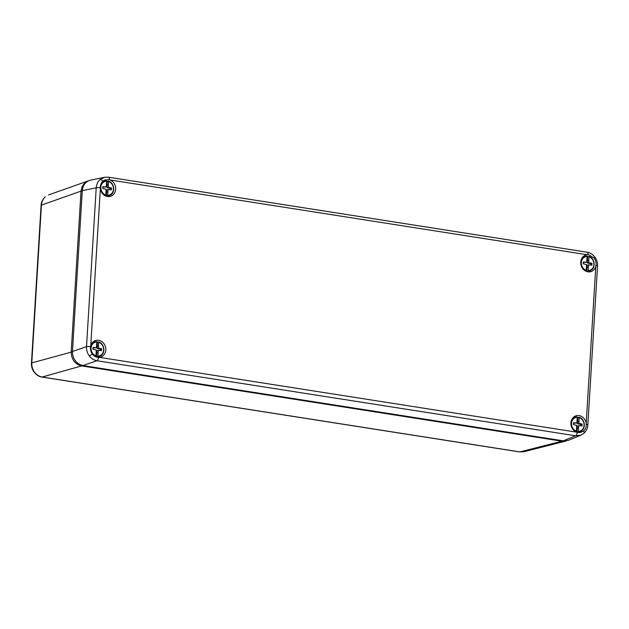 <?xml version="1.0" encoding="UTF-8"?>
<svg xmlns="http://www.w3.org/2000/svg" width="629" height="629" viewBox="0 0 629 629"><rect width="100%" height="100%" fill="white"/><g stroke="black" fill="none" stroke-linecap="round" stroke-linejoin="round"><path stroke-width="0.94" d="M563.317 440.858L575.606 435.771L96.921 360.747L82.863 365.559L563.317 440.858L568.632 440.245L580.937 435.15L583.932 433.263A3.153 1.407 -131.7 0 1 583.743 433.381L580.937 435.134L575.606 435.771A3.153 1.4 -81.1 0 0 577.186 432.406L580.41 432.563L583.618 430.967C585.434 429.269 586.314 427.06 586.267 424.323L586.189 423.427A8.672 7.603 73.1 0 0 579.105 415.588A8.672 7.603 73.1 0 0 575.417 416.028A8.672 7.603 73.1 0 0 570.904 424.056A8.672 7.603 73.1 0 0 576.408 432.131L577.186 432.406M98.501 357.382A3.153 1.4 -81.1 0 1 96.921 360.747C93.878 360.197 91.323 358.577 89.263 355.888C87.297 353.113 86.377 350.031 86.511 346.642A3.153 0.59 3.5 0 1 90.568 346.634C90.159 349.299 90.749 351.745 92.314 353.962C93.973 356.116 96.033 357.256 98.501 357.382L99.303 357.358A8.672 7.603 73.1 0 0 99.98 357.264A8.672 7.603 73.1 0 0 105.814 348.678A8.672 7.603 73.1 0 0 98.659 340.297A8.672 7.603 73.1 0 0 94.971 340.737A8.672 7.603 73.1 0 0 90.757 345.777L90.568 346.634M100.278 187.796A3.153 0.59 -176.5 0 0 96.221 187.804C96.504 184.423 97.778 181.679 100.05 179.572L104.611 177.276L108.392 177.181A3.153 1.4 -81.1 0 1 109.367 179.713L104.784 179.965L102.881 181.168C101.072 182.858 100.208 185.068 100.278 187.796L100.365 188.692A8.672 7.603 73.1 0 0 109.816 196.484A8.672 7.603 73.1 0 0 115.673 188.842A8.672 7.603 73.1 0 0 110.146 179.98L109.367 179.713M595.985 265.485C596.363 262.828 595.765 260.382 594.185 258.165L588.933 254.816L587.258 254.753A8.672 7.603 73.1 0 0 585.245 255.256A8.672 7.603 73.1 0 0 581.141 265.524A8.672 7.603 73.1 0 0 590.254 271.783A8.672 7.603 73.1 0 0 595.797 266.334L595.985 265.485A3.153 0.59 3.5 0 1 597.55 266.091C597.707 262.788 596.827 259.785 594.892 257.088A3.153 0.566 143.6 0 1 594.185 258.165M585.324 256.31A8.279 7.257 73.1 0 0 585.284 256.302A8.279 7.257 73.1 0 0 583.586 256.255M588.319 271.87A8.279 7.257 73.1 0 0 589.735 270.863M575.488 417.082A8.279 7.257 73.1 0 0 575.449 417.074A8.279 7.257 73.1 0 0 573.75 417.027M578.483 432.65A8.279 7.257 73.1 0 0 579.899 431.643M95.05 341.791A8.279 7.257 73.1 0 0 95.01 341.783A8.279 7.257 73.1 0 0 93.312 341.736M98.045 357.358A8.279 7.257 73.1 0 0 99.461 356.344M104.878 181.01A8.279 7.257 73.1 0 0 104.839 181.003A8.279 7.257 73.1 0 0 103.132 180.955M107.873 196.578A8.279 7.257 73.1 0 0 109.289 195.572M82.289 190.658L72.453 351.454L86.511 346.642L96.221 187.804L82.289 190.658C82.926 184.981 85.717 181.466 90.662 180.122L104.611 177.268M82.863 365.559C76.14 363.751 72.665 359.049 72.453 351.454M45.225 196.901A3.153 1.407 48.3 0 0 45.005 197.026L45.225 196.901C42.953 199.008 41.687 201.752 41.428 205.125L31.78 362.917C31.623 366.322 32.535 369.404 34.509 372.179C36.568 374.876 39.132 376.496 42.198 377.038L519.939 451.905L523.926 451.716M566.572 440.843L561.964 441.204L81.605 365.921C74.859 364.12 71.384 359.418 71.195 351.8L81.023 191.114L82.155 186.522L84.821 182.882L88.689 180.759M587.612 271.767A7.886 6.911 73.1 0 0 587.69 271.736L590.206 270.667A7.587 6.652 -106.9 0 1 587.871 271.13L588.099 270.604A7.116 6.235 73.1 0 0 593.918 264.55A7.116 6.235 73.1 0 0 588.948 256.797L588.713 262.584L591.999 263.307L591.889 265.163L588.579 264.856L588.099 270.604M580.732 262.096A7.587 6.652 -106.9 0 1 585.827 256.207L583.146 256.711A7.886 6.911 73.1 0 0 583.059 256.734M586.283 270.321L586.519 264.534L583.232 263.81L583.342 261.955L586.66 262.262L587.132 256.514A7.116 6.235 73.1 0 0 581.314 262.568A7.116 6.235 73.1 0 0 586.283 270.321L585.575 271.044M587.132 256.459A7.713 6.762 -106.9 0 1 587.675 256.601L587.407 262.977L588.713 262.584M588.948 256.797L587.675 256.601M586.818 271.563L587.871 271.13M588.579 264.856L587.266 265.257L587.006 267.553L588.312 267.16M583.311 262.466L586.66 262.262M588.736 260.241L587.431 260.642M587.407 262.977L590.694 263.708L591.999 263.307M590.694 263.708L590.615 265.045M587.006 267.553L586.763 271.547M586.967 256.105L585.827 256.207A7.587 6.652 -106.9 0 1 586.951 256.113L587.132 256.514M570.904 422.877A7.587 6.652 -106.9 0 1 575.999 416.988L573.31 417.491A7.886 6.911 73.1 0 0 573.223 417.507M577.776 432.548A7.886 6.911 73.1 0 0 577.862 432.516L580.37 431.439A7.587 6.652 -106.9 0 1 578.035 431.911L578.271 431.376A7.116 6.235 73.1 0 0 584.082 425.322A7.116 6.235 73.1 0 0 579.112 417.577L578.884 423.356L582.171 424.088L582.053 425.943L578.743 425.636L578.271 431.376M577.296 417.239A7.713 6.762 -106.9 0 1 577.847 417.381L577.579 423.757L578.884 423.356M579.112 417.577L577.847 417.381M576.982 432.343L578.035 431.911M576.455 431.093L576.683 425.314L573.396 424.583L573.506 422.727L576.824 423.034L577.296 417.294A7.116 6.235 73.1 0 0 571.486 423.348A7.116 6.235 73.1 0 0 576.455 431.093L575.739 431.824M573.475 423.246L576.824 423.034M578.9 421.021L577.595 421.414M578.743 425.636L577.438 426.03L577.17 428.333L578.476 427.932M577.579 423.757L580.866 424.481L582.171 424.088M580.866 424.481L580.779 425.825M577.17 428.333L576.927 432.327M577.139 416.885L575.999 416.988A7.587 6.652 -106.9 0 1 577.123 416.885L577.296 417.294M100.286 186.876A7.587 6.652 -106.9 0 1 105.389 180.916L102.7 181.419A7.886 6.911 73.1 0 0 102.598 181.435M107.174 196.476A7.886 6.911 73.1 0 0 107.252 196.437L109.768 195.367A7.587 6.652 -106.9 0 1 107.425 195.839L107.661 195.305A7.116 6.235 73.1 0 0 113.472 189.25A7.116 6.235 73.1 0 0 108.502 181.506L108.274 187.285L111.561 188.016L111.451 189.872L108.133 189.565L107.661 195.305M106.694 181.168A7.713 6.762 -106.9 0 1 107.237 181.309L106.969 187.678L108.274 187.285M108.502 181.506L107.237 181.309M106.38 196.272L107.425 195.839M105.845 195.021L106.073 189.243L102.786 188.511L102.904 186.656L106.215 186.962L106.686 181.223A7.116 6.235 73.1 0 0 100.876 187.277A7.116 6.235 73.1 0 0 105.845 195.021L105.129 195.753M102.873 187.167L106.215 186.962M108.298 184.95L106.985 185.343M108.133 189.565L106.828 189.958L106.568 192.254L107.873 191.861M106.969 187.678L110.256 188.409L111.561 188.016M110.256 188.409L110.169 189.754M106.568 192.254L106.325 196.248M106.529 180.814L105.389 180.916A7.587 6.652 -106.9 0 1 106.513 180.814L106.686 181.223M90.45 347.656A7.587 6.652 -106.9 0 1 95.553 341.689L92.872 342.192A7.886 6.911 73.1 0 0 92.785 342.215M97.33 357.248A7.886 6.911 73.1 0 0 97.416 357.217L99.932 356.148A7.587 6.652 -106.9 0 1 97.589 356.612L97.825 356.085A7.116 6.235 73.1 0 0 103.643 350.031A7.116 6.235 73.1 0 0 98.674 342.278L98.439 348.065L101.725 348.788L101.615 350.644L98.305 350.337L97.825 356.085M96.858 341.94A7.713 6.762 -106.9 0 1 97.401 342.082L97.133 348.458L98.439 348.065M98.674 342.278L97.401 342.082M96.536 357.052L97.589 356.612M96.009 355.802L96.245 350.015L92.958 349.292L93.068 347.436L96.379 347.743L96.858 341.995A7.116 6.235 73.1 0 0 91.04 348.049A7.116 6.235 73.1 0 0 96.009 355.802L95.286 356.533M93.037 347.947L96.379 347.743M98.462 345.722L97.157 346.123M98.305 350.337L96.992 350.738L96.732 353.034L98.038 352.641M97.133 348.458L100.42 349.189L101.725 348.788M100.42 349.189L100.341 350.526M96.732 353.034L96.489 357.036M96.693 341.586L95.553 341.689A7.587 6.652 -106.9 0 1 96.677 341.594L96.858 341.995M586.267 424.323A3.153 0.59 -176.5 0 1 587.832 424.929C587.73 428.019 586.425 430.794 583.932 433.263A3.153 1.407 -131.7 0 0 583.618 430.967M89.263 355.888A3.153 0.566 -36.4 0 0 92.314 353.962M100.05 179.572A3.153 1.407 48.3 0 1 102.881 181.168M587.258 254.753L110.146 179.98M100.365 188.692L90.757 345.777M99.303 357.358L576.408 432.131M586.189 423.427L595.797 266.334M588.052 254.729A3.153 1.4 -81.1 0 0 587.085 252.205L108.392 177.181M72.437 351.8L31.78 362.917A3.153 0.59 3.5 0 0 31.45 363.153C31.293 366.471 32.181 369.467 34.115 372.164A3.153 0.566 -36.4 0 0 34.509 372.179M562.216 440.685L561.964 441.204L519.939 451.905A3.153 1.4 98.9 0 1 519.664 451.929L41.923 377.054A3.153 1.4 -81.1 0 0 42.198 377.038L81.605 365.921L81.872 365.355M82.257 191.106L81.023 191.114L41.428 205.125A3.153 0.59 3.5 0 0 41.097 205.368L31.45 363.153M586.055 270.847A7.587 6.652 -106.9 0 1 582.706 268.591M588.862 256.42A7.587 6.652 -106.9 0 1 594.106 263.378A7.587 6.652 -106.9 0 1 590.206 270.667C596.095 268.575 595.05 257.945 588.823 256.396M579.026 417.2A7.587 6.652 -106.9 0 1 584.27 424.15A7.587 6.652 -106.9 0 1 580.37 431.439C586.259 429.355 585.214 418.725 578.987 417.176M576.219 431.628A7.587 6.652 -106.9 0 1 572.87 429.371M108.416 181.128A7.587 6.652 -106.9 0 1 113.668 188.079A7.587 6.652 -106.9 0 1 109.768 195.367C115.65 193.276 114.604 182.646 108.377 181.105M105.609 195.548A7.587 6.652 -106.9 0 1 102.26 193.3M98.58 341.901A7.587 6.652 -106.9 0 1 103.832 348.859A7.587 6.652 -106.9 0 1 99.932 356.148C105.821 354.056 104.768 343.426 98.549 341.877M95.773 356.329A7.587 6.652 -106.9 0 1 92.133 353.71M594.892 257.088C592.369 254.085 589.766 252.457 587.085 252.205M587.832 424.929L597.55 266.091M565.958 441.023L523.926 451.732L519.664 451.929M48.512 194.951L88.099 180.932M34.115 372.164C36.592 375.136 39.195 376.771 41.923 377.054M45.005 197.026C42.497 199.542 41.192 202.318 41.097 205.368"/></g></svg>
